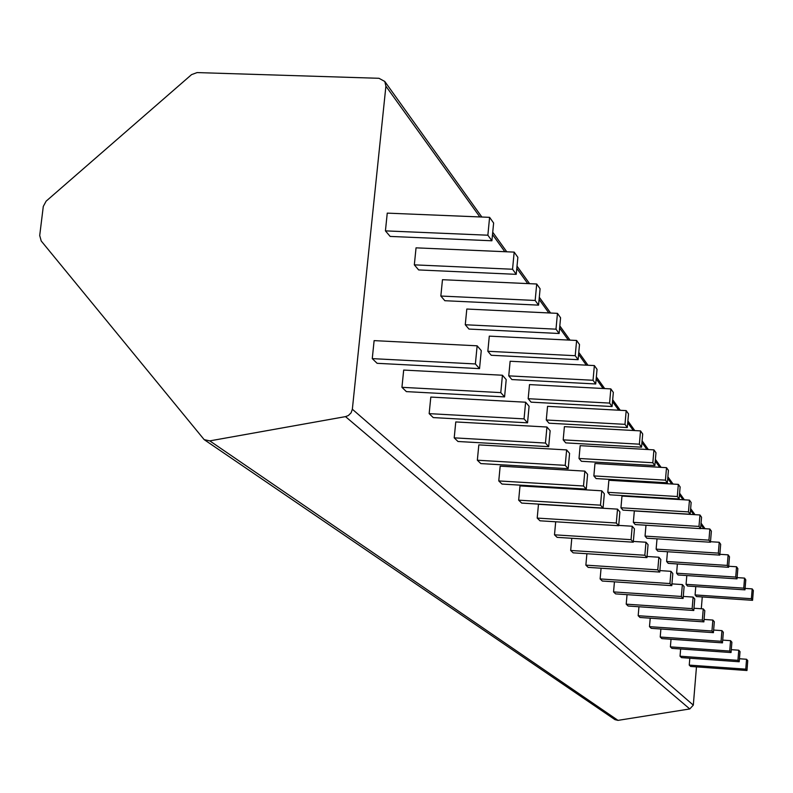 <?xml version="1.0" encoding="UTF-8"?>
<svg xmlns="http://www.w3.org/2000/svg" width="793" height="793" viewBox="0 0 793 793"><rect width="100%" height="100%" fill="white"/><g stroke="black" fill="none" stroke-linecap="round" stroke-linejoin="round"><path stroke-width="1.19" d="M46.113 201.174L43.288 206.438L39.709 235.511L41.216 240.983L204.158 439.619L209.798 440.878L345.51 416.622L348.355 415.532L351.091 412.836L352.35 409.238L385.904 86.169L384.793 81.471L378.985 78.299L197.11 72.579L191.559 74.621L46.113 201.174M696.472 666.873L693.31 705.136L689.771 708.952L618.005 720.371L614.971 719.647L204.505 439.857M702.261 596.951L701.29 608.756M695.778 586.592L695.084 594.938L696.462 596.554L752.567 600.321L753.35 590.537L752.18 588.892L751.397 598.705L752.567 600.321M689.821 658.23L689.246 665.099L690.653 666.457L746.966 670.511L747.749 660.658L746.56 659.27L745.767 669.163L746.966 670.511M686.807 575.559L686.074 584.342L687.521 586.037L744.984 589.853L745.787 579.842L744.558 578.107L743.755 588.158L744.984 589.853M680.652 648.981L680.047 656.207L681.524 657.635L739.205 661.759L740.018 651.658L738.759 650.201L737.946 660.341L739.205 661.759M677.381 563.962L676.598 573.2L678.124 574.994L737.014 578.86L737.837 568.591L736.548 566.767L735.716 577.076L737.014 578.86M671.027 639.257L670.382 646.86L671.939 648.367L731.047 652.55L731.889 642.201L730.571 640.665L729.729 651.063L731.047 652.55M667.458 551.74L666.626 561.484L668.231 563.367L728.618 567.292L729.481 556.755L728.123 554.842L727.26 565.409L728.618 567.292M660.896 628.998L660.212 637.027L661.848 638.613L722.473 642.865L723.335 632.249L721.947 630.633L721.075 641.289L722.473 642.865M657.01 538.853L656.128 549.133L657.823 551.125L719.776 555.1L720.668 544.295L719.231 542.263L718.349 553.117L719.776 555.1M650.22 618.183L649.487 626.658L651.212 628.334L713.422 632.655L714.315 621.752L712.857 620.057L711.955 631L713.422 632.655M645.988 525.234L645.046 536.108L646.83 538.209L710.449 542.234L711.371 531.141L709.854 529L708.942 540.142L710.449 542.234M638.95 606.754L638.177 615.715L640.001 617.479L703.877 621.881L704.799 610.689L703.252 608.885L702.33 620.126L703.877 621.881M699.951 514.974L634.331 510.95L633.339 522.339L635.223 524.56L700.596 528.634L701.547 517.234L699.951 514.974L698.99 526.423L700.596 528.634M627.045 594.661L626.212 604.157L628.145 606.021L693.786 610.491L694.747 598.983L693.112 597.079L692.15 608.637L693.786 610.491M689.454 500.135L621.98 496.061L620.949 507.768L622.941 510.127L690.168 514.251L691.149 502.524L689.454 500.135L688.463 511.901L690.168 514.251M614.436 581.834L613.554 591.915L615.596 593.888L683.11 598.437L684.101 586.602L682.367 584.58L681.365 596.465L683.11 598.437M678.332 484.384L608.875 480.271L607.805 492.324L609.926 494.822L679.105 498.995L680.126 486.932L678.332 484.384L677.301 496.507L679.105 498.995M601.074 568.214L600.123 578.93L602.293 581.031L671.78 585.65L672.811 573.468L670.967 571.327L669.936 583.559L671.78 585.65M666.516 467.672L594.968 463.509L593.858 475.919L596.108 478.575L667.359 482.798L668.42 470.368L666.516 467.672L665.446 480.152L667.359 482.798M586.889 553.732L585.868 565.141L588.168 567.372L659.746 572.06L660.817 559.511L658.864 557.231L657.784 569.85L659.746 572.06M653.938 449.869L580.169 445.666L579.009 458.473L581.418 461.288L654.869 465.56L655.97 452.753L653.938 449.869L652.827 462.745L654.869 465.56M571.793 538.278L570.682 550.471L573.141 552.84L646.939 557.608L648.059 544.662L645.968 542.234L644.848 555.249L646.939 557.608M640.526 430.896L564.398 426.654L563.189 439.867L565.746 442.881L641.547 447.183L642.697 433.969L640.526 430.896L639.366 444.179L641.547 447.183M555.695 521.784L554.495 534.819L557.122 537.347L633.28 542.194L634.45 528.832L632.219 526.235L631.05 539.666L633.28 542.194M626.192 410.615L547.547 406.343L546.278 419.993L549.024 423.204L627.313 427.556L628.512 413.896L626.192 410.615L624.983 424.344L627.313 427.556M617.519 509.136L538.477 504.289L537.198 518.087L540.003 520.803L618.689 525.719L619.898 511.901L617.519 509.136L616.3 523.013L618.689 525.719M610.838 388.897L529.506 384.595L528.178 398.701L531.112 402.16L612.077 406.531L613.336 392.416L610.838 388.897L609.579 403.092L612.077 406.531M601.768 490.808L520 485.891L518.662 500.175L521.675 503.079L603.057 508.065L604.325 493.781L601.768 490.808L600.489 505.171L603.057 508.065M594.363 365.573L510.137 361.251L508.749 375.862L511.901 379.569L595.721 383.971L597.04 369.36L594.363 365.573L593.035 380.273L595.721 383.971M584.847 471.121L500.175 466.145L498.767 480.935L501.999 484.057L586.265 489.112L587.593 474.313L584.847 471.121L583.509 486L586.265 489.112M576.62 340.465L489.301 336.133L487.844 351.279L491.234 355.274L578.117 359.695L579.495 344.539L576.62 340.465L575.222 355.7L578.117 359.695M566.628 449.918L478.823 444.883L477.346 460.218L480.826 463.588L568.185 468.713L569.582 453.368L566.628 449.918L565.211 465.352L568.185 468.713M557.459 313.354L466.809 309.032L465.273 324.753L468.95 329.065L559.124 333.496L560.572 317.765L557.459 313.354L555.992 329.174L559.124 333.496M546.942 427.021L455.767 421.935L454.211 437.855L457.977 441.493L548.677 446.677L550.144 430.748L546.942 427.021L545.455 443.049L548.677 446.677M536.712 284.003L442.474 279.701L440.849 296.037L444.833 300.716L538.566 305.136L540.092 288.781L536.712 284.003L535.166 300.458L538.566 305.136M525.62 402.21L430.807 397.075L429.162 413.639L433.246 417.584L527.543 422.828L529.09 406.254L525.62 402.21L524.054 418.882L527.543 422.828M514.181 252.115L416.047 247.842L414.333 264.852L418.654 269.937L516.233 274.338L517.859 257.319L514.181 252.115L512.546 269.243L516.233 274.338M502.435 375.238L403.687 370.073L401.942 387.321L406.383 391.613L504.576 396.896L506.212 379.639L502.435 375.238L500.779 392.614L504.576 396.896M489.598 217.341L387.252 213.129L385.428 230.872L390.146 236.423L491.898 240.775L493.623 223.021L489.598 217.341L487.864 235.204L491.898 240.775M477.138 345.807L374.118 340.623L372.264 358.624L377.121 363.313L479.527 368.626L481.272 350.615L477.138 345.807L475.384 363.947L479.527 368.626M695.084 594.938L751.397 598.705M745.103 588.416L752.18 588.892M739.443 658.755L746.56 659.27M689.246 665.099L745.767 669.163M686.074 584.342L743.755 588.158M737.113 577.611L744.558 578.107M731.285 649.665L738.759 650.201M680.047 656.207L737.946 660.341M676.598 573.2L735.716 577.076M728.708 566.261L736.548 566.767M722.691 640.11L730.571 640.665M670.382 646.86L729.729 651.063M666.626 561.484L727.26 565.409M719.846 554.307L728.123 554.842M713.641 630.058L721.947 630.633M660.212 637.027L721.075 641.289M656.128 549.133L718.349 553.117M710.498 541.718L719.231 542.263M704.075 619.452L712.857 620.057M649.487 626.658L711.955 631M645.046 536.108L708.942 540.142M700.615 528.425L709.854 529M693.974 608.251L703.252 608.885M638.177 615.715L702.33 620.126M633.339 522.339L698.99 526.423M683.279 596.425L693.112 597.079M626.212 604.157L692.15 608.637M620.949 507.768L688.463 511.901M671.929 583.886L682.367 584.58M613.554 591.915L681.365 596.465M607.805 492.324L677.301 496.507M659.875 570.593L670.967 571.327M600.123 578.93L669.936 583.559M593.858 475.919L665.446 480.152M647.038 556.468L658.864 557.231M585.868 565.141L657.784 569.85M579.009 458.473L652.827 462.745M633.349 541.431L645.968 542.234M570.682 550.471L644.848 555.249M563.189 439.867L639.366 444.179M618.718 525.392L632.219 526.235M554.495 534.819L631.05 539.666M546.278 419.993L624.983 424.344M537.198 518.087L616.3 523.013M528.178 398.701L609.579 403.092M518.662 500.175L600.489 505.171M508.749 375.862L593.035 380.273M498.767 480.935L583.509 486M487.844 351.279L575.222 355.7M477.346 460.218L565.211 465.352M465.273 324.753L555.992 329.174M454.211 437.855L545.455 443.049M440.849 296.037L535.166 300.458M429.162 413.639L524.054 418.882M414.333 264.852L512.546 269.243M401.942 387.321L500.779 392.614M385.428 230.872L487.864 235.204M372.264 358.624L475.384 363.947M209.798 440.878L618.005 720.371M345.51 416.622L689.771 708.952M352.35 409.238L693.31 705.136M385.904 86.169L479.854 216.935M492.503 234.54L504.834 251.708M516.798 268.361L527.741 283.597M539.101 299.397L548.835 312.948M559.63 327.975L568.303 340.048M578.603 354.382L586.344 365.157M596.177 378.846L603.106 388.481M612.513 401.585L618.718 410.209M627.739 422.768L633.29 430.49M641.953 442.544L646.929 449.472M655.256 461.06L659.717 467.275M667.736 478.437L671.73 483.998M679.462 494.763L683.041 499.739M690.515 510.137L693.716 514.598M700.933 524.639L703.797 528.624M384.793 81.471L481.847 217.024M492.731 232.21L506.747 251.787M517.016 266.131L529.585 283.676M539.299 297.256L550.6 313.027M559.828 325.913L570.008 340.138M578.781 352.389L587.99 365.246M596.356 376.923L604.692 388.57M612.682 399.731L620.245 410.288M627.897 420.974L634.767 430.569M642.102 440.809L648.357 449.552M655.405 459.385L661.104 467.355M667.875 476.801L673.079 484.077M679.601 493.177L684.359 499.818M690.644 508.6L694.985 514.667M701.052 523.142L705.036 528.703"/></g></svg>
